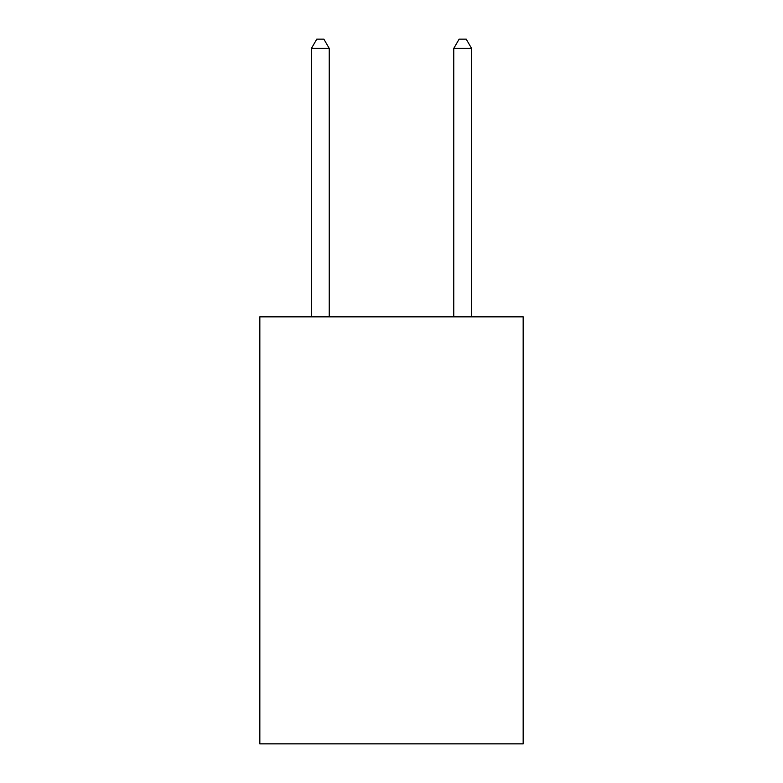 <?xml version="1.0" encoding="UTF-8"?>
<svg xmlns="http://www.w3.org/2000/svg" width="783" height="783" viewBox="0 0 783 783"><rect width="100%" height="100%" fill="white"/><g stroke="black" fill="none" stroke-linecap="round" stroke-linejoin="round"><path stroke-width="1.17" d="M523.161 316.841L523.161 743.85L259.839 743.85L259.839 316.841L523.161 316.841M329.232 316.841L329.232 48.399L311.438 48.399L311.438 316.841M311.438 48.399L316.772 39.15L323.888 39.15L329.232 48.399M471.562 316.841L471.562 48.399L453.768 48.399L453.768 316.841M453.768 48.399L459.112 39.15L466.228 39.15L471.562 48.399"/></g></svg>

